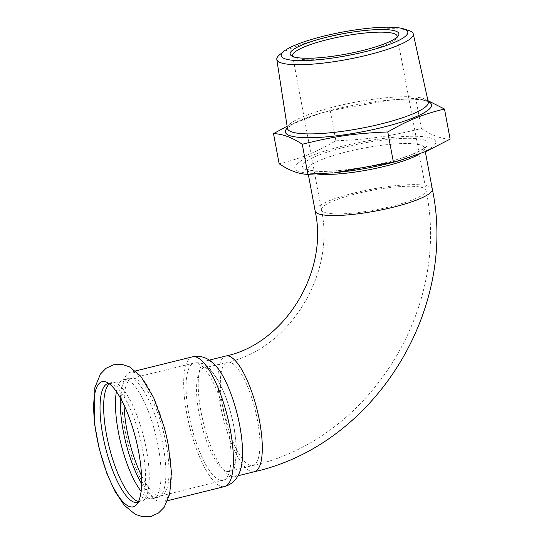 <?xml version="1.0" encoding="UTF-8"?>
<svg xmlns="http://www.w3.org/2000/svg" width="544" height="544" viewBox="0 0 544 544"><rect width="100%" height="100%" fill="white"/><g stroke="black" fill="none" stroke-linecap="round" stroke-linejoin="round"><path stroke-width="0.41" stroke-dasharray="2.72 2.04" d="M163.928 426.312A66.817 19.55 -103.9 0 0 134.463 372.538A66.817 19.55 -103.9 0 0 130.451 372.212A66.817 19.55 -103.9 0 0 126.079 435.397A66.817 19.55 -103.9 0 0 158.61 501.595A66.817 19.55 -103.9 0 0 162.622 501.922A66.817 19.55 -103.9 0 0 168.286 445.094M109.317 383.826A61.288 17.932 76.1 0 1 111.697 382.568A61.288 17.932 76.1 0 1 114.988 382.738A61.288 17.932 76.1 0 1 115.369 382.867A61.288 17.932 76.1 0 1 146.397 449.412A61.288 17.932 76.1 0 1 144.031 499.848A61.288 17.932 76.1 0 1 141.202 501.534A61.288 17.932 76.1 0 1 138.509 501.534M138.149 502.255A61.288 17.932 -103.9 0 0 140.413 500.738A61.288 17.932 -103.9 0 0 140.359 439.185A61.288 17.932 -103.9 0 0 111.744 383.765A61.288 17.932 -103.9 0 0 111.37 383.636A61.288 17.932 -103.9 0 0 108.664 383.35M116.409 391.646A61.288 17.932 76.1 0 1 120.686 381.324A61.288 17.932 76.1 0 1 123.515 379.63A61.288 17.932 76.1 0 1 127.194 379.93A61.288 17.932 76.1 0 1 158.216 446.481A61.288 17.932 76.1 0 1 153.02 498.603A61.288 17.932 76.1 0 1 149.729 498.433A61.288 17.932 76.1 0 1 149.348 498.304A61.288 17.932 76.1 0 1 141.127 491.307M141.658 483.786A61.288 17.932 -103.9 0 0 154.17 497.107A61.288 17.932 -103.9 0 0 157.848 497.406A61.288 17.932 -103.9 0 0 160.262 496.108A61.288 17.932 -103.9 0 0 160.847 435.016A61.288 17.932 -103.9 0 0 132.015 378.74A61.288 17.932 -103.9 0 0 131.084 378.454A61.288 17.932 -103.9 0 0 128.343 378.434A61.288 17.932 -103.9 0 0 120.394 398.038M427.965 100.667L415.738 98.376L391.218 99.906L330.242 110.684L320.001 113.356L287.116 126.228M408.694 30.464A69.414 12.94 -10.6 0 0 389.552 28.696A69.414 12.94 -10.6 0 0 279.82 54.584M279.147 163.751C301.451 158.25 314.799 152.85 335.879 140.801C369.186 139.373 389.293 136.476 421.369 128.493C431.569 135.313 441.157 138.856 450.126 139.128M421.369 128.493L415.738 98.376M335.879 140.801L330.242 110.684M292.964 56.562A53.203 9.914 -10.6 0 0 293.903 57.412A53.203 9.914 -10.6 0 0 295.521 58.201A53.203 9.914 -10.6 0 0 310.774 59.758A53.203 9.914 -10.6 0 0 362.95 52.163A53.203 9.914 -10.6 0 0 396.583 38.196A53.203 9.914 -10.6 0 0 397.147 37.067M399.248 160.657A71.713 13.369 -10.6 0 0 411.278 136.272A71.713 13.369 -10.6 0 0 311.807 155.659A71.713 13.369 -10.6 0 0 319.287 173.475A71.713 13.369 -10.6 0 0 335.696 172.55M225.964 471.131A53.203 15.565 -103.9 0 0 229.16 471.39A53.203 15.565 -103.9 0 0 232.642 421.083A53.203 15.565 -103.9 0 0 206.734 368.376A53.203 15.565 -103.9 0 0 203.544 368.118A53.203 15.565 -103.9 0 0 199.036 413.365A53.203 15.565 -103.9 0 0 225.964 471.131M241.366 466.344A59.582 17.435 76.1 0 1 234.743 476.585A59.582 17.435 76.1 0 1 231.166 476.292A59.582 17.435 76.1 0 1 201.001 411.59A59.582 17.435 76.1 0 1 206.054 360.917A59.582 17.435 76.1 0 1 209.63 361.209A59.582 17.435 76.1 0 1 216.696 366.874M428.169 101.599A74.324 13.858 -10.6 0 0 406.13 99.137A74.324 13.858 -10.6 0 0 389.116 100.103A74.324 13.858 -10.6 0 0 323.252 112.424A74.324 13.858 -10.6 0 0 287.382 127.949M287.45 128.404A71.631 13.355 169.4 0 1 327.57 108.521A71.631 13.355 169.4 0 1 403.818 96.723A71.631 13.355 169.4 0 1 428.271 102.054M418.873 154.346A59.582 11.104 -10.6 0 0 424.619 148.022A59.582 11.104 -10.6 0 0 404.267 143.528A59.582 11.104 -10.6 0 0 340.68 153.381A59.582 11.104 -10.6 0 0 307.482 169.946A59.582 11.104 -10.6 0 0 310.746 172.7A59.582 11.104 -10.6 0 0 316.73 173.985M406.225 138.312A63.838 11.9 -10.6 0 0 317.676 155.57A63.838 11.9 -10.6 0 0 324.333 171.435A63.838 11.9 -10.6 0 0 412.882 154.176A63.838 11.9 -10.6 0 0 406.225 138.312M324.367 212.33A53.203 9.914 169.4 0 1 321.45 209.868A53.203 9.914 169.4 0 1 356.422 193.691A53.203 9.914 169.4 0 1 426.034 190.298A53.203 9.914 169.4 0 1 383.418 208.25A53.203 9.914 169.4 0 1 324.367 212.33M432.31 189.122A59.582 11.104 -10.6 0 0 371.695 189.169A59.582 11.104 -10.6 0 0 315.173 211.045M230.527 362.481A53.203 15.565 -103.9 0 0 227.338 362.216A53.203 15.565 -103.9 0 0 222.829 407.463A53.203 15.565 -103.9 0 0 249.757 465.229A53.203 15.565 -103.9 0 0 252.946 465.487A53.203 15.565 -103.9 0 0 256.435 415.181A53.203 15.565 -103.9 0 0 230.527 362.481M254.483 471.689A59.582 17.435 76.1 0 1 250.913 471.396A59.582 17.435 76.1 0 1 221.898 412.366A59.582 17.435 76.1 0 1 225.801 356.021M141.562 475.721A60.438 17.687 -103.9 0 0 157.461 495.434A60.438 17.687 -103.9 0 0 161.085 495.727A60.438 17.687 -103.9 0 0 165.043 438.58A60.438 17.687 -103.9 0 0 135.612 378.706A60.438 17.687 -103.9 0 0 131.988 378.406A60.438 17.687 -103.9 0 0 124.073 405.219M219.463 480.053A60.438 17.687 -103.9 0 0 223.088 480.352A60.438 17.687 -103.9 0 0 227.045 423.198A60.438 17.687 -103.9 0 0 197.615 363.331A60.438 17.687 -103.9 0 0 193.99 363.032A60.438 17.687 -103.9 0 0 188.87 414.433A60.438 17.687 -103.9 0 0 219.463 480.053M192.454 356.837A66.817 19.55 -103.9 0 0 186.789 413.664A66.817 19.55 -103.9 0 0 220.619 486.22A66.817 19.55 -103.9 0 0 224.624 486.547M137.571 502.438L141.202 501.534M108.066 383.466L111.697 382.568M114.988 382.738C117.11 383.16 119.007 382.684 120.686 381.324M144.031 499.848C145.71 498.481 147.608 498.012 149.729 498.433M153.02 498.603L157.848 497.406M123.515 379.63L128.343 378.434M391.218 99.906L406.028 99.144C416.194 99.069 423.076 99.776 426.666 101.259L428.339 102.245M320.001 113.356L323.252 112.424C310.597 116.083 300.948 119.7 294.311 123.284L288.769 126.99L287.456 128.608M396.583 38.196L398.269 35.829M293.903 57.412L291.475 55.814M308.312 174.366L307.081 169.096C306.476 169.306 308.679 169.884 313.691 170.823C330.351 173.21 373.218 167.232 400.33 158.481C408.483 155.91 414.807 153.422 419.308 151.008C423.484 148.39 425.279 147.084 424.68 147.091L425.313 151.742M229.16 471.39L252.946 465.487C369.342 439.484 451.037 308.625 426.034 190.298L397.188 36.169M203.544 368.118L227.338 362.216C288.599 349.391 335.709 274.951 321.45 209.868L292.604 55.74M234.743 476.585L237.98 475.782M206.054 360.917L209.29 360.114M111.37 383.636L105.645 381.82M140.413 500.738L136.197 505.022M160.262 496.108L223.088 480.352C229.323 478.23 233.226 473.572 234.797 466.385L236.334 454.43C236.626 443 235.028 430.202 231.56 416.031C228.018 401.88 223.448 389.817 217.858 379.834L210.963 370.008C206.033 364.249 200.376 361.923 193.99 363.032L131.084 378.454M135.558 370.947L130.451 372.212M167.722 500.657L162.622 501.922"/><path stroke-width="0.82" d="M129.343 506.491A64.478 18.87 -103.9 0 0 136.197 505.022A64.478 18.87 -103.9 0 0 138.672 451.969A64.478 18.87 -103.9 0 0 106.032 381.956A64.478 18.87 -103.9 0 0 105.645 381.82A64.478 18.87 -103.9 0 0 96.812 437.056A64.478 18.87 -103.9 0 0 129.343 506.491M168.286 445.094A66.817 19.55 -103.9 0 0 166.933 438.457A66.817 19.55 -103.9 0 0 163.928 426.312L153.632 397.616L140.672 376.135L129.588 366.887L121.965 364.385L113.451 364.8L106.012 368.308L100.416 374.068L94.853 387.668L94.445 423.246L99.185 448.732L106.882 473.491L114.981 491.388L124.263 505.288L135.266 514.352L142.875 516.8L151.089 516.412L158.549 512.972L164.159 507.294L169.742 494.04L171.394 471.838L168.286 445.108L166.933 438.457M138.509 501.534A61.288 17.932 76.1 0 1 137.523 501.235A61.288 17.932 76.1 0 1 108.678 444.87A61.288 17.932 76.1 0 1 109.317 383.826M108.664 383.35A61.288 17.932 -103.9 0 0 108.066 383.466A61.288 17.932 -103.9 0 0 104.054 441.422A61.288 17.932 -103.9 0 0 133.892 502.132A61.288 17.932 -103.9 0 0 137.571 502.438A61.288 17.932 -103.9 0 0 138.149 502.255M141.127 491.307A61.288 17.932 76.1 0 1 116.409 391.646M120.394 398.038A61.288 17.932 -103.9 0 0 123.148 430.562A61.288 17.932 -103.9 0 0 141.658 483.786M287.116 126.228L273.51 133.634C282.479 133.899 292.067 137.442 302.267 144.269C334.342 136.279 354.45 133.389 387.756 131.954C408.836 119.904 422.185 114.505 444.489 109.011L427.965 100.667M284.016 51.211L279.82 54.584A69.414 12.94 -10.6 0 0 276.794 59.398A69.414 12.94 -10.6 0 0 300.519 64.709A69.414 12.94 -10.6 0 0 374.768 53.183A69.414 12.94 -10.6 0 0 413.25 33.864A69.414 12.94 -10.6 0 0 408.694 30.464L403.553 28.839A64.382 12.002 -10.6 0 0 385.805 27.2A64.382 12.002 -10.6 0 0 284.016 51.211A64.382 12.002 -10.6 0 0 303.219 60.602A64.382 12.002 -10.6 0 0 381.052 47.274A64.382 12.002 -10.6 0 0 403.553 28.839M403.641 159.399L393.394 162.071L335.696 172.55A71.713 13.369 -10.6 0 0 399.248 160.657L426.489 151.239L450.126 139.128L444.489 109.011M393.394 162.071L387.756 131.954M332.418 172.849L307.904 174.386L302.267 144.269M307.904 174.386C298.928 174.114 289.347 170.571 279.147 163.751L273.51 133.634M309.026 58.256A55.332 10.316 -10.6 0 0 363.283 50.354A55.332 10.316 -10.6 0 0 398.269 35.829A55.332 10.316 -10.6 0 0 379.998 29.546A55.332 10.316 -10.6 0 0 316.39 39.998A55.332 10.316 -10.6 0 0 291.475 55.814A55.332 10.316 -10.6 0 0 309.026 58.256M397.147 37.067A53.203 9.914 -10.6 0 0 397.188 36.169A53.203 9.914 -10.6 0 0 379.018 32.157A53.203 9.914 -10.6 0 0 322.245 40.956A53.203 9.914 -10.6 0 0 292.604 55.74A53.203 9.914 -10.6 0 0 292.964 56.562M216.696 366.874A59.582 17.435 76.1 0 1 241.366 466.344C239.87 473.62 235.878 483.29 224.624 486.547A66.817 19.55 -103.9 0 0 229.004 423.361A66.817 19.55 -103.9 0 0 196.466 357.163A66.817 19.55 -103.9 0 0 192.454 356.837C203.932 354.457 211.976 361.141 216.696 366.874M287.382 127.949A74.324 13.858 -10.6 0 0 310.787 137.7A74.324 13.858 -10.6 0 0 398.711 122.917A74.324 13.858 -10.6 0 0 428.169 101.599M413.25 33.864L428.271 102.054A71.631 13.355 169.4 0 1 388.559 121.992A71.631 13.355 169.4 0 1 311.936 133.885A71.631 13.355 169.4 0 1 287.45 128.404L287.477 128.54M316.73 173.985A59.582 11.104 -10.6 0 0 327.835 174.44A59.582 11.104 -10.6 0 0 418.873 154.346M308.312 174.366L315.173 211.045A59.582 11.104 -10.6 0 0 318.437 213.799A59.582 11.104 -10.6 0 0 384.581 209.229A59.582 11.104 -10.6 0 0 432.31 189.122L425.313 151.742M315.173 211.045C328.821 272.945 283.662 344.053 225.801 356.021A59.582 17.435 76.1 0 1 229.371 356.313A59.582 17.435 76.1 0 1 258.386 415.344A59.582 17.435 76.1 0 1 254.483 471.689C374.136 444.931 457.973 310.651 432.31 189.122M124.073 405.219A60.438 17.687 -103.9 0 0 126.868 429.808A60.438 17.687 -103.9 0 0 141.562 475.721M276.794 59.398L287.45 128.404M237.98 475.782L254.483 471.689M209.29 360.114L225.801 356.021M192.454 356.837L135.558 370.947M224.624 486.547L167.722 500.657"/></g></svg>

